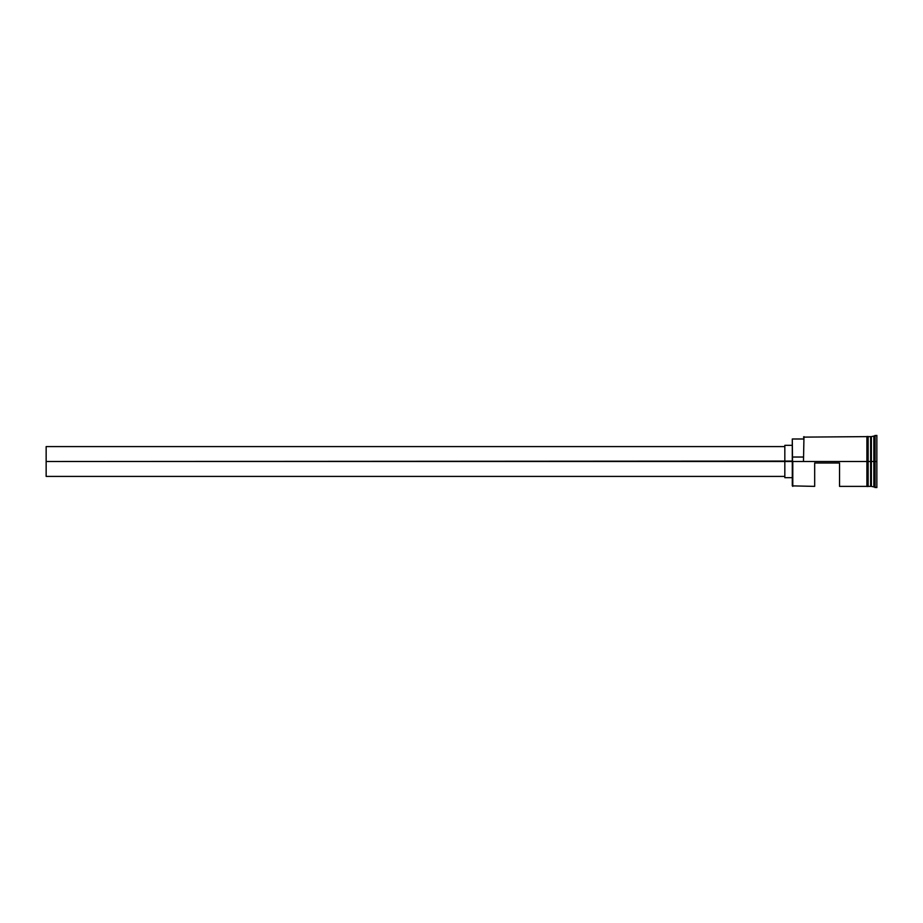 <?xml version="1.0" encoding="UTF-8"?>
<svg xmlns="http://www.w3.org/2000/svg" width="923" height="923" viewBox="0 0 923 923"><rect width="100%" height="100%" fill="white"/><g stroke="black" fill="none" stroke-linecap="round" stroke-linejoin="round"><path stroke-width="1.38" d="M792.788 461.5L792.292 485.879L792.292 461.085L46.15 461.5L46.15 476.418L46.15 461.5L784.827 461.5L784.827 477.664L784.827 461.5L792.292 461.5L792.292 457.035L803.483 457.035L792.292 457.035L792.292 438.99L792.788 486.375L792.788 461.5L866.905 461.5L792.788 461.5M871.127 436.879L870.885 486.121L871.381 436.625L871.381 461.5L873.862 461.5L873.862 486.375L873.862 461.5L875.108 461.5L875.108 435.391L875.108 461.5L876.85 461.5L876.85 435.391L876.85 487.609L876.85 461.5L875.108 461.5L875.108 487.609L875.108 461.5L871.381 461.5L871.381 436.625L871.381 461.5L871.127 436.879L870.631 461.5L870.631 436.625L870.631 461.5L868.151 461.5L868.151 486.49L868.151 461.5L866.905 461.5L866.905 486.49L866.905 436.51L866.905 461.5L868.151 461.5L868.151 436.51L868.151 461.5L870.631 461.5L870.631 436.625L868.151 436.625M814.674 486.375L814.674 462.988L839.538 462.988L839.538 486.375L839.538 462.988L814.674 462.988L814.674 486.375L792.292 485.879M870.885 486.121L870.631 461.5L870.631 486.375L870.631 461.5L871.127 486.121L871.381 461.5L871.381 486.375L876.85 487.609M803.483 461.085L803.979 436.625L803.483 461.085M873.862 461.5L873.862 436.625L873.862 461.5M868.151 461.5L868.151 436.51L866.905 436.51L866.905 486.49L868.151 486.49L868.151 461.5M870.885 461.5L870.885 486.121L870.885 461.5M871.381 461.5L871.381 486.375L871.381 461.5M784.827 445.336L784.827 461.5L784.827 445.336L792.292 445.336M46.15 446.582L46.15 461.5L46.15 446.582L784.827 446.582M784.827 476.418L46.15 476.418M792.292 477.664L784.827 477.664M866.905 486.375L839.538 486.375M870.631 486.375L868.151 486.375M876.85 435.391L871.381 436.625M866.905 436.625L803.483 437.121M792.292 438.99L803.483 438.99"/></g></svg>
